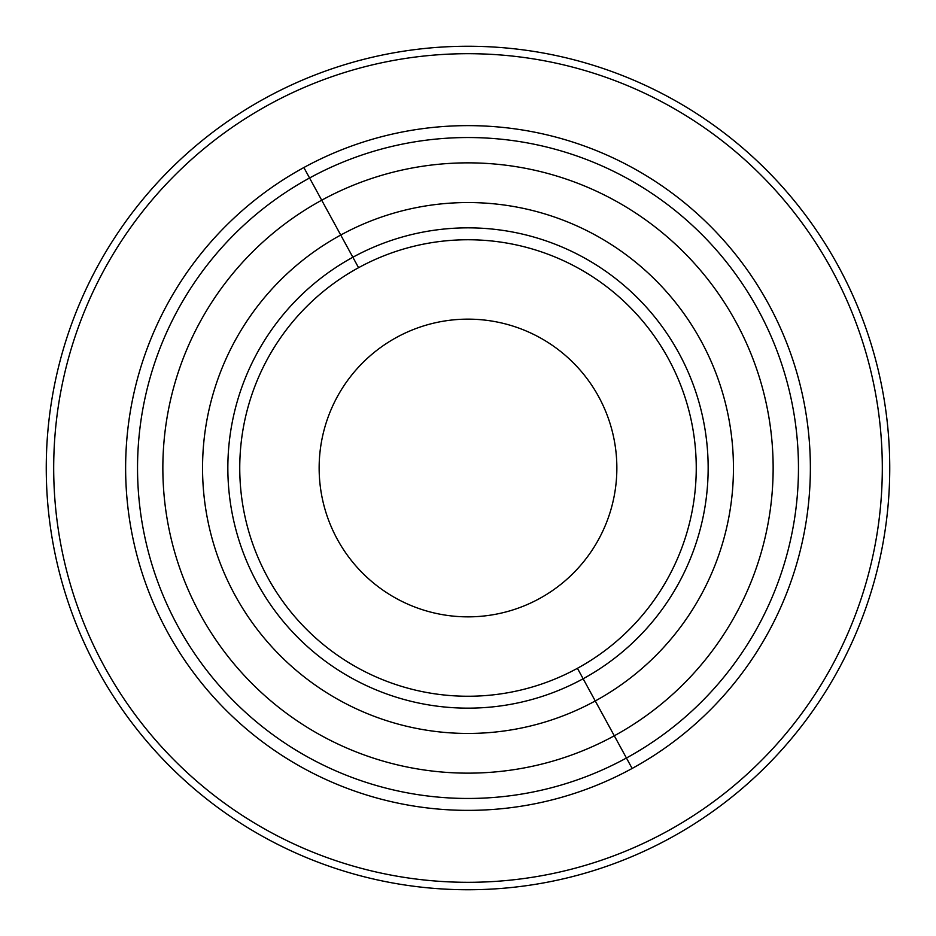 <?xml version="1.0" encoding="UTF-8"?>
<svg xmlns="http://www.w3.org/2000/svg" width="936" height="936" viewBox="0 0 936 936"><rect width="100%" height="100%" fill="white"/><g stroke="black" fill="none" stroke-linecap="round" stroke-linejoin="round"><path stroke-width="1.4" d="M539.37 598.63A148.859 148.859 0 0 1 337.37 539.37A148.859 148.859 0 0 1 396.63 337.37A148.859 148.859 0 0 0 337.37 539.37A148.859 148.859 0 0 0 539.37 598.63A148.859 148.859 0 0 0 598.63 396.63A148.859 148.859 0 0 0 396.63 337.37A148.859 148.859 0 0 1 598.63 396.63A148.859 148.859 0 0 1 539.37 598.63M358.57 267.696A228.244 228.244 0 0 1 668.304 358.57A228.244 228.244 0 0 1 577.43 668.304A228.244 228.244 0 0 1 267.696 577.43A228.244 228.244 0 0 1 358.57 267.696L352.86 257.248A240.154 240.154 0 0 1 678.752 352.86A240.154 240.154 0 0 1 583.14 678.752L577.43 668.304A228.244 228.244 0 0 0 668.304 358.57A228.244 228.244 0 0 0 358.57 267.696A228.244 228.244 0 0 0 267.696 577.43A228.244 228.244 0 0 0 577.43 668.304L583.14 678.752A240.154 240.154 0 0 1 257.248 583.14A240.154 240.154 0 0 1 352.86 257.248L358.57 267.696M352.86 257.248L340.739 235.041A265.461 265.461 0 0 1 700.959 340.739A265.461 265.461 0 0 1 595.261 700.959L583.14 678.752A240.154 240.154 0 0 0 678.752 352.86A240.154 240.154 0 0 0 352.86 257.248A240.154 240.154 0 0 0 257.248 583.14A240.154 240.154 0 0 0 583.14 678.752L595.261 700.959A265.461 265.461 0 0 1 235.041 595.261A265.461 265.461 0 0 1 340.739 235.041L352.86 257.248M321.703 200.21A305.148 305.148 0 0 1 735.79 321.703A305.148 305.148 0 0 1 614.297 735.79L595.261 700.959A265.461 265.461 0 0 0 700.959 340.739A265.461 265.461 0 0 0 340.739 235.041L321.703 200.21L340.739 235.041A265.461 265.461 0 0 0 235.041 595.261A265.461 265.461 0 0 0 595.261 700.959L614.297 735.79A305.148 305.148 0 0 1 200.21 614.297A305.148 305.148 0 0 1 321.703 200.21L309.57 177.992A330.455 330.455 0 0 1 758.008 309.57A330.455 330.455 0 0 1 626.43 758.008L614.297 735.79A305.148 305.148 0 0 0 735.79 321.703A305.148 305.148 0 0 0 321.703 200.21A305.148 305.148 0 0 0 200.21 614.297A305.148 305.148 0 0 0 614.297 735.79L626.43 758.008A330.455 330.455 0 0 1 177.992 626.43A330.455 330.455 0 0 1 309.57 177.992L321.703 200.21M309.57 177.992L303.861 167.544A342.365 342.365 0 0 1 768.456 303.861A342.365 342.365 0 0 1 632.139 768.456L626.43 758.008A330.455 330.455 0 0 0 758.008 309.57A330.455 330.455 0 0 0 309.57 177.992A330.455 330.455 0 0 0 177.992 626.43A330.455 330.455 0 0 0 626.43 758.008L632.139 768.456A342.365 342.365 0 0 1 167.544 632.139A342.365 342.365 0 0 1 303.861 167.544L309.57 177.992M882.309 468A414.309 414.309 0 0 1 468 882.309A414.309 414.309 0 0 1 269.369 104.411A414.309 414.309 0 0 1 882.309 468M303.861 167.544A342.365 342.365 0 0 0 167.544 632.139A342.365 342.365 0 0 0 632.139 768.456A342.365 342.365 0 0 0 768.456 303.861A342.365 342.365 0 0 0 303.861 167.544M265.801 97.882A421.75 421.75 0 0 0 97.882 670.199A421.75 421.75 0 0 0 670.199 838.118A421.75 421.75 0 0 0 838.118 265.801A421.75 421.75 0 0 0 265.801 97.882A421.75 421.75 0 0 1 838.118 265.801A421.75 421.75 0 0 1 670.199 838.118A421.75 421.75 0 0 1 97.882 670.199A421.75 421.75 0 0 1 265.801 97.882M468 53.691A414.309 414.309 0 0 0 269.369 104.411"/></g></svg>
